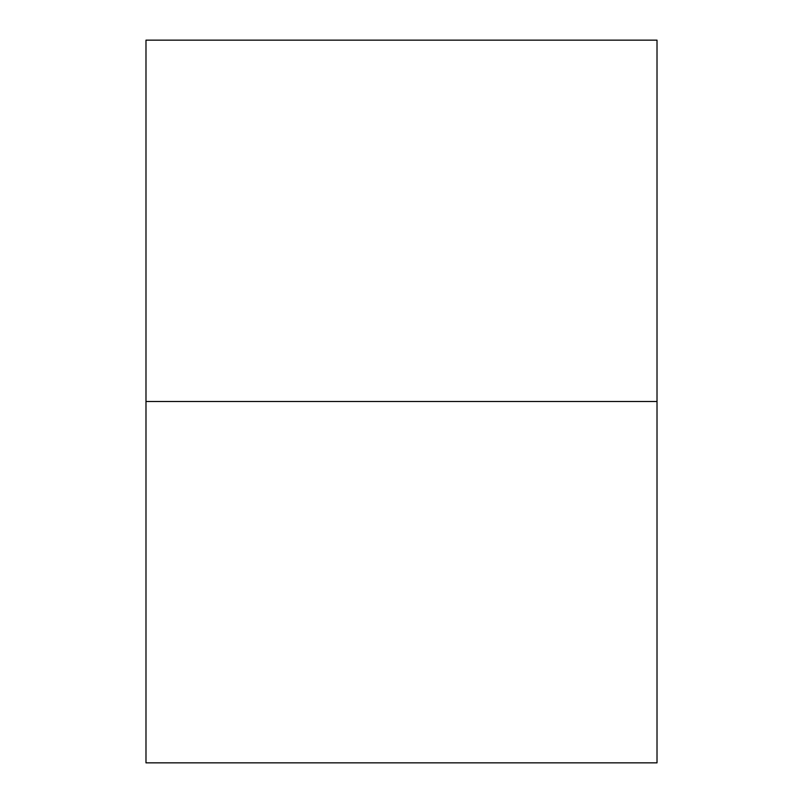 <?xml version="1.0" encoding="UTF-8"?>
<svg xmlns="http://www.w3.org/2000/svg" width="803" height="803" viewBox="0 0 803 803"><rect width="100%" height="100%" fill="white"/><g stroke="black" fill="none" stroke-linecap="round" stroke-linejoin="round"><path stroke-width="1.2" d="M145.985 40.15L657.015 40.15L145.985 40.15L145.985 762.85L657.015 762.85L145.985 762.85M657.015 40.15L657.015 762.85M657.015 401.5L145.985 401.5"/></g></svg>
